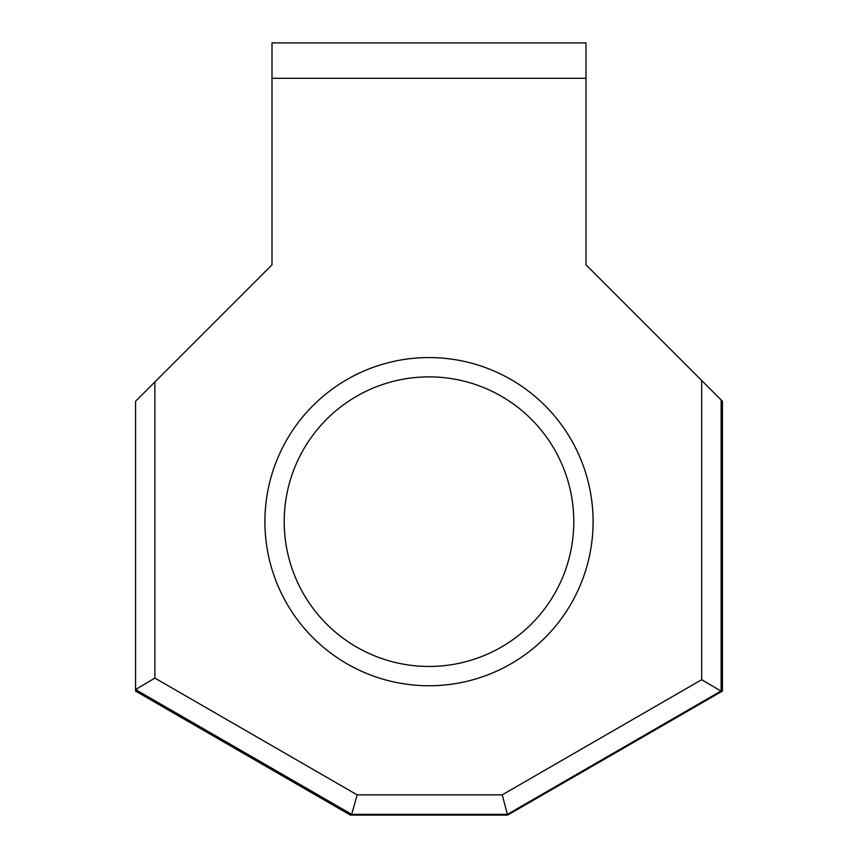 <?xml version="1.0" encoding="UTF-8"?>
<svg xmlns="http://www.w3.org/2000/svg" width="858" height="858" viewBox="0 0 858 858"><rect width="100%" height="100%" fill="white"/><g stroke="black" fill="none" stroke-linecap="round" stroke-linejoin="round"><path stroke-width="1.29" d="M593.092 521.664A164.093 164.093 0 0 1 429 685.756A164.093 164.093 0 0 1 264.908 521.664A164.093 164.093 0 0 1 429 357.571A164.093 164.093 0 0 1 593.092 521.664M284.212 521.664A144.787 144.787 0 0 0 429 666.452A144.787 144.787 0 0 0 573.788 521.664A144.787 144.787 0 0 0 429 376.876A144.787 144.787 0 0 0 284.212 521.664M721.128 690.958L507.421 814.339L351.683 814.339L135.564 689.564L135.564 691.076L350.375 815.1L507.625 815.1L722.436 691.076L722.436 401.254L721.128 399.935L721.128 690.958L722.436 691.076M154.869 381.949L154.869 678.077L135.564 689.564L135.564 401.254L272.007 264.811L272.007 42.9L585.993 42.9L585.993 264.811L721.128 399.935M272.007 78.293L585.993 78.293M154.869 678.077L357.153 794.873L502.198 794.873L701.672 679.708L701.672 380.48M502.198 794.873L507.625 815.1M357.153 794.873L351.683 814.339L350.375 815.1M701.672 679.708L720.977 691.044"/></g></svg>
